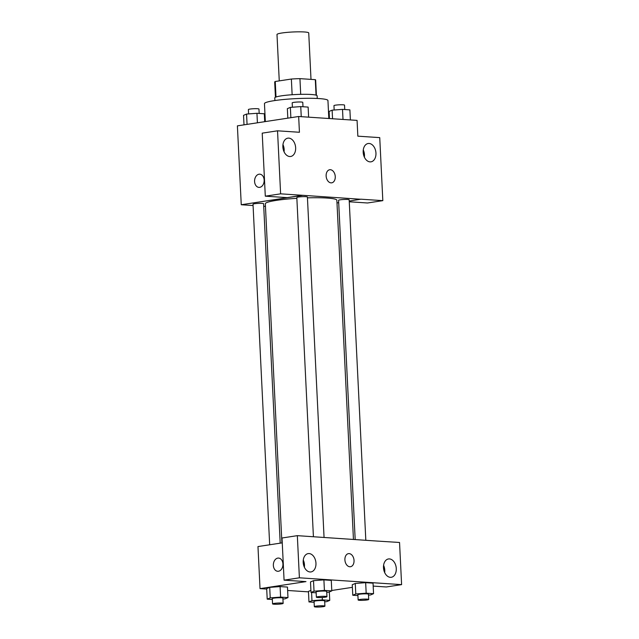 <?xml version="1.0" encoding="UTF-8"?>
<svg xmlns="http://www.w3.org/2000/svg" width="639" height="639" viewBox="0 0 639 639"><rect width="100%" height="100%" fill="white"/><g stroke="black" fill="none" stroke-linecap="round" stroke-linejoin="round"><path stroke-width="0.96" d="M311.001 79.38L308.733 32.948A15.887 1.741 177.2 0 0 292.774 31.99A15.887 1.741 177.2 0 0 276.991 34.506L279.259 80.881M276.008 97.016L275.249 81.496A20.512 2.244 177.2 0 0 274.69 82.056L275.433 97.256M275.249 81.496L291.368 79.036A20.512 2.244 177.2 0 1 299.939 78.645L315.307 79.667A20.512 2.244 177.2 0 1 315.658 80.051L316.401 95.251M316.057 95.139L315.307 79.667M300.705 94.34L299.939 78.645M274.914 100.539L274.786 97.871A21.191 2.316 -2.8 0 1 288.029 95.059A21.191 2.316 -2.8 0 1 311.265 94.492A21.191 2.316 -2.8 0 1 317.112 95.794L317.24 98.47M292.135 94.732L291.368 79.036M328.821 118.511L327.943 100.539A31.782 3.475 177.2 0 0 296.033 98.622A31.782 3.475 177.2 0 0 264.458 103.646L265.337 121.594M253.076 205.534L241.254 204.744L237.396 125.859L298.661 116.498L357.073 120.388L357.84 136.171L379.742 137.625L382.825 200.646L360.923 199.192L349.229 201.061M259.809 174.175A6.622 4.785 -86.2 0 0 254.586 181.516A6.622 4.785 93.8 0 1 259.809 174.175A6.622 4.785 93.8 0 1 264.147 181.101A6.622 4.785 93.8 0 1 258.931 187.387A6.622 4.785 93.8 0 1 254.586 181.516A6.622 4.785 -86.2 0 0 258.931 187.387M298.661 116.498L299.435 132.273L277.534 130.811L262.214 133.152L265.297 196.173L287.199 197.635L302.519 195.294L360.931 199.272M241.254 204.744L302.519 195.382M283.996 151.667A14.569 9.936 81.3 0 0 282.941 144.741M284.059 151.802A9.273 6.318 81.3 0 0 284.155 149.502A9.273 6.318 81.3 0 0 282.957 144.59M295.641 147.745A9.273 6.318 81.3 0 0 287.854 138.16A9.273 6.318 81.3 0 0 283.005 148.272A9.273 6.318 81.3 0 0 290.657 156.483A9.273 6.318 81.3 0 0 295.641 147.745M265.297 196.173L280.617 193.833L302.519 195.294M277.534 130.811L280.617 193.833M265.457 206.357L263.715 206.237M338.702 202.667L336.985 202.93M364.31 157.018A14.569 9.936 81.3 0 0 363.248 150.093M382.825 200.646L367.513 202.986L349.261 201.772M364.374 157.162A9.273 6.318 81.3 0 0 364.47 154.854A9.273 6.318 81.3 0 0 363.272 149.941M375.956 153.096A9.273 6.318 81.3 0 0 368.168 143.511A9.273 6.318 81.3 0 0 363.319 153.632A9.273 6.318 81.3 0 0 370.963 161.835A9.273 6.318 81.3 0 0 375.956 153.096M331.018 182.866A6.622 4.513 -98.7 0 1 326.17 176.484A6.622 4.513 -98.7 0 1 329.7 169.742A6.622 4.513 -98.7 0 1 335.163 175.605A6.622 4.513 -98.7 0 1 331.697 182.834A6.622 4.513 -98.7 0 1 331.018 182.866M331.697 182.834A6.622 4.513 81.3 0 0 335.156 175.613A6.622 4.513 81.3 0 0 329.692 169.742M324.061 537.519L307.407 197.012A5.296 0.583 177.2 0 0 304.18 196.636A5.296 0.583 177.2 0 0 298.461 197.028A5.296 0.583 177.2 0 0 296.823 197.531L313.414 536.728M365.82 540.306L349.166 199.791A5.296 0.583 177.2 0 0 345.947 199.416A5.296 0.583 177.2 0 0 340.228 199.807A5.296 0.583 177.2 0 0 338.582 200.311L355.18 539.596M280.202 543.166L263.595 203.705A5.296 0.583 177.2 0 0 260.377 203.33A5.296 0.583 177.2 0 0 254.657 203.721A5.296 0.583 177.2 0 0 253.012 204.224L269.674 544.779M296.863 198.322A35.808 3.914 177.2 0 0 276.415 200.366A35.808 3.914 177.2 0 0 265.329 203.753L281.911 542.902M353.447 539.484L336.857 200.263A35.808 3.914 177.2 0 0 307.447 197.842M377.649 541.097L297.335 535.658L299.395 577.808L401.604 584.629L399.543 542.471L377.649 541.097M266.711 589.078L260.025 588.639L257.972 546.561L282.254 542.854M350.468 566.729A6.622 4.513 81.3 0 0 354.03 560.491A6.622 4.513 -98.7 0 1 350.476 566.729A6.622 4.513 -98.7 0 1 345.004 560.866A6.622 4.513 -98.7 0 1 348.471 553.638A6.622 4.513 -98.7 0 1 354.038 560.491A6.622 4.513 81.3 0 0 348.471 553.638M315.962 563.191A9.273 6.318 -98.7 0 1 310.977 571.929A9.273 6.318 -98.7 0 1 303.325 563.718A9.273 6.318 -98.7 0 1 308.174 553.606A9.273 6.318 -98.7 0 1 315.962 563.191M396.276 568.542A9.273 6.318 -98.7 0 1 391.284 577.281A9.273 6.318 -98.7 0 1 383.632 569.077A9.273 6.318 -98.7 0 1 388.488 558.957A9.273 6.318 -98.7 0 1 396.276 568.542M304.38 567.248A9.273 6.318 81.3 0 0 304.476 564.948A9.273 6.318 81.3 0 0 303.277 560.036M304.316 567.112A14.569 9.936 81.3 0 0 303.261 560.187M384.694 572.608A9.273 6.318 81.3 0 0 384.782 570.3A9.273 6.318 81.3 0 0 383.592 565.387M384.63 572.464A14.569 9.936 81.3 0 0 383.568 565.539M401.604 584.629L386.291 586.969L373.184 586.091M297.335 535.658L282.015 537.998L284.075 580.148L305.977 581.61L260.025 588.639M284.075 580.148L299.395 577.808M316.153 592.8L311.009 592.457L310.498 581.937L313.501 580.667L323.901 579.892L331.282 580.38L323.901 579.892L324.412 590.412L331.793 590.899L328.781 592.169L326.737 592.321M280.609 597.106L280.09 586.586L287.47 587.081L280.09 586.586L269.706 587.361L266.687 588.631L269.706 587.361L270.217 597.88L280.609 597.106L287.981 597.593L284.97 598.863L282.933 599.015M308.453 591.418L310.913 590.38L308.453 591.418L308.964 601.938L311.976 600.668L322.368 599.885L329.748 600.38L326.737 601.65L324.692 601.802M357.92 595.58L352.776 595.244L352.257 584.725L355.26 583.455M366.179 593.192L365.66 582.672L373.04 583.167L365.66 582.672L355.276 583.455L355.787 593.974L366.179 593.192L373.551 593.687L370.54 594.957L368.503 595.109M308.477 591.866L287.638 590.476M352.385 587.337L331.777 590.492M278.588 558.071A6.622 4.785 -86.2 0 0 273.364 565.403A6.622 4.785 93.8 0 1 278.588 558.071A6.622 4.785 93.8 0 1 282.925 564.996A6.622 4.785 93.8 0 1 277.701 571.282A6.622 4.785 93.8 0 1 273.356 565.403A6.622 4.785 -86.2 0 0 277.709 571.282M314.108 602.281L308.964 601.938M324.908 606.155L324.644 600.9A5.296 0.583 177.2 0 0 319.324 600.58A5.296 0.583 177.2 0 0 314.068 601.419L314.324 606.675A5.296 0.583 177.2 0 0 317.543 607.05A5.296 0.583 177.2 0 0 323.262 606.659A5.296 0.583 177.2 0 0 324.908 606.155A5.296 0.583 177.2 0 0 319.588 605.836A5.296 0.583 177.2 0 0 314.324 606.675M311.976 600.668L311.576 592.497M322.368 599.885L322.256 597.481M329.748 600.38L329.333 591.938M272.35 599.494L267.206 599.15L270.217 597.88M283.141 603.376L282.885 598.112A5.296 0.583 177.2 0 0 277.566 597.792A5.296 0.583 177.2 0 0 272.302 598.631L272.557 603.887A5.296 0.583 177.2 0 0 275.784 604.262A5.296 0.583 177.2 0 0 281.503 603.879A5.296 0.583 177.2 0 0 283.141 603.376A5.296 0.583 177.2 0 0 277.821 603.056A5.296 0.583 177.2 0 0 272.557 603.887M287.981 597.593L287.47 587.081M267.206 599.15L266.687 588.631M352.776 595.244L355.787 593.974M368.711 599.462L368.455 594.206A5.296 0.583 177.2 0 0 363.136 593.887A5.296 0.583 177.2 0 0 357.872 594.725L358.128 599.981A5.296 0.583 177.2 0 0 361.354 600.356A5.296 0.583 177.2 0 0 367.074 599.965A5.296 0.583 177.2 0 0 368.711 599.462A5.296 0.583 177.2 0 0 363.391 599.142A5.296 0.583 177.2 0 0 358.128 599.981M373.551 593.687L373.04 583.167M352.257 584.725L355.276 583.455M311.009 592.457L314.029 591.187L324.412 590.412M326.952 596.682L326.697 591.418A5.296 0.583 177.2 0 0 321.377 591.099A5.296 0.583 177.2 0 0 316.113 591.938L316.369 597.193A5.296 0.583 177.2 0 0 319.588 597.569A5.296 0.583 177.2 0 0 325.307 597.177A5.296 0.583 177.2 0 0 326.952 596.682A5.296 0.583 177.2 0 0 321.633 596.355A5.296 0.583 177.2 0 0 316.369 597.193M314.029 591.187L313.509 580.667L310.498 581.937M331.793 590.899L331.282 580.38M244.01 124.853L243.539 115.34L246.558 114.069L256.942 113.295L264.322 113.782L264.706 121.69M247.061 124.381L246.558 114.069M257.413 122.8L256.942 113.295M259.178 113.446L258.963 109.045A5.296 0.583 177.2 0 0 253.643 108.726A5.296 0.583 177.2 0 0 248.387 109.565L248.595 113.918M329.46 118.55L329.109 111.434L332.128 110.164L342.512 109.381L349.892 109.876L350.388 119.948M332.544 118.758L332.128 110.164M343.007 119.453L342.512 109.381M344.748 109.533L344.533 105.131A5.296 0.583 177.2 0 0 339.213 104.812A5.296 0.583 177.2 0 0 333.957 105.651L334.165 110.012M287.814 118.151L287.35 108.646L290.362 107.376L300.753 106.601L308.134 107.088L308.621 117.161M290.865 117.688L290.362 107.376M301.249 116.665L300.753 106.601M302.99 106.745L302.774 102.352A5.296 0.583 177.2 0 0 297.454 102.032A5.296 0.583 177.2 0 0 292.191 102.871L292.406 107.224"/></g></svg>

